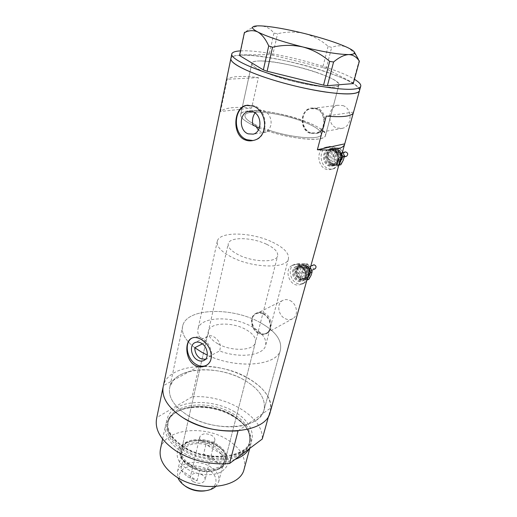 <?xml version="1.0" encoding="UTF-8"?>
<svg xmlns="http://www.w3.org/2000/svg" width="517" height="517" viewBox="0 0 517 517"><rect width="100%" height="100%" fill="white"/><g stroke="black" fill="none" stroke-linecap="round" stroke-linejoin="round"><path stroke-width="0.39" stroke-dasharray="2.58 1.94" d="M255.055 112.965L259.082 110.257L263.567 110.612C271.076 113.023 274.217 126.045 267.134 130.814L269.628 130.42C292.667 138.123 320.126 140.088 321.206 134.607C321.794 130.911 315.68 126.555 302.859 121.547C280.531 112.777 246.79 108.777 245.039 115.194C244.244 117.734 247.74 120.952 255.514 124.849L252.968 125.217C243.934 120.765 239.862 117.094 240.76 114.212C239.862 117.094 243.934 120.765 252.968 125.217M202.373 343.87L204.764 342.655C199.103 337.724 196.874 333.032 198.069 328.56C200.984 316.462 232.075 315.661 251.256 326.369C262.248 332.47 267.005 338.932 265.538 345.757C263.179 355.554 239.306 358.643 219.576 350.92L209.753 356.187C238.764 369.241 276.931 365.261 280.311 350.436C282.444 340.367 275.464 330.938 259.372 322.136C275.464 330.938 282.444 340.367 280.311 350.436L263.864 410.595C259.87 429.071 214.406 432.813 187.484 415.241C173.525 406.019 167.67 396.494 169.912 386.651C174.649 367.044 218.161 364.349 244.502 380.182C259.857 389.327 266.313 399.467 263.864 410.595C266.313 399.467 259.857 389.327 244.502 380.182C228.572 371.019 205.889 367.303 189.681 371.387L173.473 380.189L169.912 386.651C167.67 396.494 173.525 406.019 187.484 415.241C204.435 425.956 231.067 429.898 247.41 424.328C254.584 421.943 259.573 418.453 262.371 413.846L263.864 410.595L280.311 350.436C276.912 365.803 236.288 369.28 207.285 355.082M204.764 342.655C204.926 339.579 205.889 337.459 207.672 336.296C209.372 335.339 211.408 335.494 213.786 336.767C219.576 340.529 221.509 345.246 219.576 350.92M269.628 130.42L266.352 132.042L261.091 131.77L258.39 130.013M256.122 126.652L255.514 124.849M342.881 105.578C352.652 108.518 352.323 126.096 342.577 128.274L336.793 128.029C326.983 124.927 327.558 107.122 337.659 105.268L342.881 105.578M316.21 108.997C326.395 112.144 326.214 130.762 316.1 133.031L310.097 132.746C299.879 129.431 300.306 110.599 310.775 108.654L316.21 108.997M290.024 300.564C296.978 303.679 298.82 315.305 292.926 318.562C290.535 319.958 287.93 319.978 285.125 318.614C278.146 315.383 276.427 303.692 282.521 300.545C284.822 299.278 287.323 299.285 290.024 300.564M263.411 314.136C270.617 317.49 272.633 329.704 266.591 333.038C264.135 334.473 261.46 334.46 258.558 333C251.34 329.523 249.446 317.251 255.682 314.026C258.041 312.727 260.62 312.766 263.411 314.136M311.169 133.024C300.228 129.644 299.847 110.14 311.738 108.001L317.535 108.344C327.888 111.627 326.763 131.163 317.231 133.347L311.169 133.024M309.967 133.237C299.324 129.78 299.776 110.153 310.691 108.137L316.339 108.492C326.944 111.769 326.763 131.156 316.236 133.528L309.967 133.237M259.644 332.748C252.031 329.2 249.02 316.973 256.277 313.218C258.939 311.757 261.751 311.725 264.704 313.134C272.116 316.65 273.176 329.898 267.586 333.013C265.286 334.376 262.636 334.286 259.644 332.748M258.455 333.387C250.939 329.768 248.968 316.979 255.469 313.619C257.925 312.274 260.607 312.313 263.515 313.735C271.018 317.231 273.125 329.949 266.83 333.433C264.277 334.926 261.486 334.913 258.455 333.387M252.923 140.553L254.842 140.165C268.62 137.167 268.452 110.328 254.377 105.823L247.96 105.145M206.257 365.377L207.097 364.905C215.078 360.523 212.002 343.378 202.263 338.48C198.573 336.528 195.206 336.367 192.15 337.995M194.786 347.721C184.95 340.024 180.95 332.638 182.772 325.568C187.148 307.899 231.797 306.917 259.372 322.136C231.797 306.917 187.148 307.899 182.772 325.568C180.95 332.638 184.95 340.024 194.786 347.721M317.238 72.626C291.62 63.546 253.55 57.652 251.908 63.009C251.184 65.788 257.802 69.756 271.755 74.92C298.406 84.71 338.377 90.546 338.874 85.176C339.236 82.029 332.024 77.847 317.238 72.626M304.94 121.23C280.175 111.523 242.764 107.064 240.76 114.212C241.471 112.519 243.959 111.42 248.218 110.922C270.501 107.62 330.279 126.549 325.406 135.784C326.046 131.654 319.228 126.801 304.94 121.23M353.337 112.842L353.538 112.144M270.475 411.202C272.136 398.917 264.626 387.873 247.947 378.063C218.116 360.22 168.852 363.186 163.411 385.553M359.438 90.908C359.826 86.119 348.969 79.864 326.873 72.141C289.449 58.977 233.807 50.233 230.95 58.156C231.952 56.217 235.842 55.209 242.635 55.132C275.677 54.091 361.861 79.56 359.593 90.352M251.617 108.053C235.157 106.541 224.792 107.685 220.513 111.498L227.163 79.288C231.357 76.193 241.775 75.631 258.403 77.595L251.617 108.053L220.513 111.498M267.134 130.814C292.893 139.609 324.262 141.955 325.406 135.784C324.863 137.134 323.067 138.117 320.017 138.724C309.088 141.199 278.947 135.977 259.347 127.99M205.378 359.393L207.479 358.559L209.753 356.187M258.403 77.595L227.163 79.288M353.55 112.086L326.259 116.086M259.275 60.974C281.623 59.914 343.133 78.364 338.874 85.176C338.415 86.184 336.664 86.824 333.627 87.095C324.314 87.935 302.154 84.258 282.734 78.487C263.276 72.723 250.396 66.066 251.908 63.009C252.529 61.756 254.991 61.077 259.275 60.974M240.541 50.873L243.552 50.789C270.307 50.395 334.512 66.887 354.429 79.301M328.127 46.31L322.711 67.527L326.182 68.716L353.059 82.836L359.134 60.592L358.443 59.384C355.211 53.574 351.327 49.509 346.797 47.189C341.905 45.212 336.858 45.302 331.649 47.461L328.127 46.31C321.27 40.268 313.38 35.996 304.461 33.502C295.55 31.524 286.586 31.608 277.571 33.741L273.965 33.12C270.527 28.81 266.281 26.399 261.234 25.908C257.531 25.818 253.647 26.91 249.575 29.191L244.728 32.203L239.946 54.912L269.118 54.602L272.692 55.164L277.571 33.741M326.182 68.716L331.649 47.461M322.711 67.527L272.692 55.164M273.965 33.12L269.118 54.602M353.059 82.836L353.247 83.612M239.552 55.552L239.946 54.912M218.103 446.507C209.01 441.24 199.562 439.592 189.765 441.57C174.875 444.633 172.348 459.658 186.676 468.615C196.757 475.285 212.577 476.655 221.308 471.75C230.052 465.655 230.492 458.392 222.62 449.945L218.103 446.507M188.589 465.694C181.648 460.86 178.817 455.645 180.084 450.048C181.512 445.654 185.26 442.675 191.329 441.117C200.279 439.314 208.907 440.82 217.224 445.628L221.341 448.769C225.716 452.989 227.312 457.332 226.142 461.791C223.803 472.105 201.585 474.684 188.589 465.694M189.681 464.085C183.115 459.529 180.433 454.611 181.629 449.325C183.968 439.301 204.525 437.13 216.694 445.189C223.57 449.738 226.375 454.811 225.108 460.408C222.898 470.134 201.947 472.551 189.681 464.085M217.857 343.779C210.626 339.52 207.511 335.19 208.506 330.79C210.484 322.446 232.165 321.832 245.53 329.355C253.091 333.594 256.361 338.053 255.346 342.726C253.588 350.849 231.396 351.696 217.857 343.779M188.828 464.68C181.881 459.852 179.044 454.637 180.31 449.047C182.792 438.416 204.57 436.122 217.463 444.652C224.766 449.467 227.745 454.85 226.394 460.796C224.061 471.097 201.837 473.662 188.828 464.68M182.352 449.822C197.197 459.439 220.003 462.696 234.673 457.461C249.679 450.902 253.847 441.389 247.184 428.916C244.082 423.985 239.416 419.649 233.186 415.907C216.752 405.877 191.807 403.596 177.745 411.215C161.995 418.848 162.971 437.725 182.352 449.822M235.048 459.406C220.145 464.919 196.395 461.539 181.318 451.567C168.775 442.895 163.598 433.75 165.776 424.134C167.282 419.003 170.907 414.912 176.665 411.855C191.116 404.029 216.668 406.362 233.516 416.65C239.907 420.489 244.69 424.942 247.876 430.008C251.139 435.359 252.005 440.6 250.474 445.725L249.071 448.905M160.632 448.297C165.266 428.658 204.402 424.651 227.609 439.818C240.392 448.045 245.989 457.487 244.399 468.15M238.072 430.874L270.902 407.868C272.175 386.238 232.043 364.226 198.942 366.353L189.681 371.387C182.572 373.151 177.169 376.085 173.473 380.189L163.378 385.669L162.991 387.537M198.942 366.353L192.059 396.843C224.701 394.077 263.903 416.45 262.261 439.03M270.902 407.868L268.698 415.823M192.059 396.843L156.793 417.6M185.112 486.019C177.867 479.472 177.421 473.637 183.774 468.525C191.548 464.596 199.924 465.1 208.907 470.05C219.402 476.344 218.109 488.436 205.902 490.678M215.66 486.549L218.652 481.967C219.912 476.454 217.302 471.498 210.82 467.09C199.349 459.264 179.813 461.603 177.518 471.485L177.906 477.727M193.145 481.605C190.922 480.041 190.023 478.315 190.45 476.435C192.757 472.784 196.699 472.279 202.27 474.916C204.525 476.48 205.436 478.219 204.997 480.144C202.69 483.776 198.741 484.267 193.145 481.605M202.683 441.744C200.383 440.206 199.439 438.545 199.846 436.749C202.141 433.304 206.16 432.891 211.892 435.514C214.232 437.046 215.188 438.726 214.775 440.555C212.481 443.993 208.448 444.387 202.683 441.744M213.069 458.049L219.531 464.266L222 454.527C223.809 457.403 224.313 460.22 223.518 462.986C222.064 467.219 218.193 469.966 211.892 471.226C207.97 471.898 203.853 471.737 199.549 470.754L189.565 466.58L187.367 464.977L183.083 460.072C181.59 457.416 181.183 454.844 181.861 452.369C185.357 444.853 193.377 442.209 205.921 444.426L222 454.527L215.479 448.349L205.921 444.426L203.575 454.126L213.069 458.049M197.126 480.778L199.549 470.754L183.083 460.072L180.795 470.05L187.212 476.603L197.126 480.778L180.795 470.05M189.17 466.256C196.447 470.677 204.209 472.292 212.455 471.103C219.014 469.791 223.047 466.935 224.559 462.534C225.839 456.918 223.04 451.839 216.171 447.289C204.021 439.217 183.49 441.415 181.144 451.47C180.045 455.975 181.952 460.343 186.883 464.589L189.17 466.256M266.694 244.315C274.773 248.276 278.411 252.193 277.61 256.057C276.24 262.791 253.181 262.3 238.68 254.907C230.931 250.932 227.474 247.126 228.307 243.494C229.962 236.612 252.438 237.297 266.694 244.315M272.478 242.13C284.208 247.83 289.507 253.511 288.37 259.159C286.476 268.814 253.059 268.168 232.101 257.395C221.05 251.669 216.132 246.221 217.334 241.051C219.815 231.08 252.025 232.133 272.478 242.13M302.859 121.547C315.68 126.555 321.794 130.911 321.206 134.607C320.275 140.941 285.087 137.121 262.029 127.699C249.892 122.703 244.224 118.535 245.039 115.194C246.79 108.777 280.531 112.777 302.859 121.547M203.575 454.126L219.531 464.266M346.099 156.444L345.938 156.464C343.385 155.41 343.107 153.924 345.104 151.985M337.995 153.672C340.574 154.732 340.871 156.25 338.874 158.221L338.383 158.318C335.804 157.246 335.52 155.727 337.53 153.769L337.995 153.672M336.981 152.011C341.168 151.526 342.629 159.029 338.583 160.205L337.685 160.386C333.478 160.839 332.069 153.303 336.16 152.172L336.981 152.011M330.958 149.064C339.385 148.056 342.403 163.217 334.292 165.634L332.418 166.015C323.92 166.901 321.089 151.61 329.381 149.368L330.958 149.064M330.072 149.258C338.512 148.25 341.537 163.443 333.413 165.867L331.539 166.241C323.028 167.127 320.197 151.804 328.489 149.562L330.072 149.258M338.874 164.955L334.35 168.536L331.778 169.059C320.424 170.209 316.682 149.756 327.784 146.802L329.827 146.414C336.205 146.763 339.889 150.55 340.871 157.763M327.597 146.893C338.868 145.516 342.971 165.841 332.153 169.117L329.575 169.647C318.181 170.797 314.414 150.24 325.548 147.28L327.597 146.893M341.698 154.783L339.986 152.405L338.066 148.159L329.484 148.728L327.106 153.213L325.969 157.394L327.843 161.608L330.932 165.518L334.596 165.453C331.791 165.485 329.542 164.206 327.843 161.608C326.292 158.893 326.046 156.095 327.106 153.213C328.34 150.428 330.357 148.883 333.155 148.579C335.979 148.502 338.254 149.781 339.986 152.405L341.31 156.186M338.822 165.13L334.596 165.453C337.213 165.227 339.184 163.85 340.503 161.323M339.999 162.868L340.457 161.485M340.871 164.703L332.328 165.162L330.46 160.961L327.377 157.065L329.736 152.612C330.97 149.84 332.974 148.301 335.759 148.004C338.57 147.927 340.839 149.193 342.564 151.804C344.128 154.544 344.361 157.349 343.269 160.238C341.996 163.01 339.966 164.522 337.181 164.781C334.389 164.813 332.147 163.54 330.46 160.961C328.915 158.26 328.676 155.481 329.736 152.612L330.886 148.418L335.759 148.004L339.456 147.849L342.564 151.804M339.456 147.849L338.066 148.159M330.886 148.418L329.484 148.728M327.377 157.065L325.969 157.394M332.328 165.162L330.932 165.518M315.034 268.821L314.414 268.93C312.242 268.019 311.848 266.701 313.237 264.962M306.413 268.271C308.61 269.189 309.011 270.533 307.628 272.297L306.82 272.491C304.629 271.561 304.229 270.217 305.625 268.459L306.413 268.271M305.392 266.972C309.34 268.62 310.077 271.037 307.596 274.23L306.122 274.579C302.167 272.898 301.456 270.475 303.977 267.308L305.392 266.972M299.343 265.706C306.219 265.499 309.883 277.429 303.86 280.363L300.849 281.08C293.914 281.183 290.392 269.189 296.538 266.352L299.343 265.706M298.458 266.106C305.34 265.9 309.011 277.849 302.981 280.789L299.963 281.507C293.029 281.603 289.494 269.59 295.646 266.753L298.458 266.106M306.652 280.957L304.28 283.09L300.215 284.059C290.955 284.169 286.276 268.129 294.503 264.368L298.206 263.521C304.035 264.374 307.434 268.084 308.403 274.65M295.97 264.51C305.166 264.219 310.116 280.214 302.083 284.163L298.005 285.132C288.719 285.235 284.014 269.131 292.26 265.357L295.97 264.51M309.437 270.94L307.828 268.73L306.09 264.549L298.244 264.349L296.06 268.394L295.117 271.864L296.816 276.007L299.737 279.594L303.033 280.027C300.467 279.833 298.399 278.489 296.816 276.007C295.375 273.435 295.123 270.895 296.06 268.394C297.165 265.984 298.994 264.756 301.547 264.723C304.125 264.885 306.219 266.223 307.828 268.73L309.076 272.246M307.311 279.904L303.033 280.027C305.327 280.052 307.072 279.044 308.274 277.022M307.718 279.018L308.222 277.28M308.946 279.212L301.14 278.922L299.433 274.786L296.525 271.218L298.69 267.205C299.795 264.807 301.618 263.592 304.164 263.547C306.73 263.715 308.817 265.04 310.42 267.535C311.874 270.126 312.113 272.679 311.144 275.186C310.013 277.577 308.171 278.779 305.631 278.779C303.072 278.585 301.01 277.254 299.433 274.786C297.999 272.226 297.753 269.7 298.69 267.205L299.653 263.722L304.164 263.547L307.486 263.916L310.42 267.535M307.486 263.916L306.09 264.549M299.653 263.722L298.244 264.349M296.525 271.218L295.117 271.864M301.14 278.922L299.737 279.594M232.993 415.468C210.283 401.102 172.31 404.365 167.993 422.525C165.905 431.74 170.894 440.497 182.953 448.801C206.05 464.531 245.446 460.44 249.259 443.243C251.566 432.975 246.144 423.72 232.993 415.468M234.737 411.868C217.069 401.321 190.676 399.266 176.297 407.758C161.672 416.062 163.43 434.306 182.482 446.442C201.339 458.728 231.765 460.195 244.916 449.971C258.358 439.928 252.574 422.273 234.737 411.868M183.328 447.179C171.243 438.881 166.248 430.138 168.335 420.941C172.639 402.821 210.639 399.596 233.38 413.949C246.544 422.195 251.979 431.437 249.679 441.68C245.879 458.837 206.451 462.896 183.328 447.179M338.118 160.276L339.01 160.102C343.049 158.926 341.595 151.429 337.407 151.914L336.586 152.076C332.502 153.206 333.911 160.735 338.118 160.276M337.918 152.748C341.601 152.36 342.17 159.197 338.467 159.242C334.796 159.611 334.221 152.825 337.918 152.748M335.882 149.407C327.946 149.613 329.219 164.154 337.065 163.385C345.039 163.32 343.824 148.547 335.882 149.407M336.393 150.247L335.229 150.466C329.303 152.088 331.332 162.997 337.414 162.351L338.732 162.086C344.568 160.367 342.441 149.529 336.393 150.247M336.903 151.08C342.706 150.46 343.598 161.252 337.769 161.31C332.011 161.886 331.087 151.216 336.903 151.08M331.035 150.008C322.518 150.234 323.913 165.892 332.334 165.078C340.897 165.02 339.572 149.09 331.035 150.008M332.689 164.031C326.091 164.723 323.881 152.858 330.305 151.1L331.559 150.854C338.118 150.085 340.444 161.873 334.124 163.74L332.689 164.031M332.877 150.557L331.63 150.802C325.212 152.554 327.416 164.393 334.001 163.695L335.43 163.404C341.737 161.543 339.423 149.788 332.877 150.557M334.518 164.516C326.117 165.33 324.741 149.743 333.232 149.523C341.743 148.599 343.049 164.458 334.518 164.516M306.555 274.372L308.022 274.029C310.504 270.837 309.773 268.426 305.825 266.778L304.403 267.108C301.883 270.275 302.6 272.698 306.555 274.372M306.335 267.425C309.702 267.379 310.29 273.59 306.904 273.331C303.55 273.364 302.956 267.199 306.335 267.425M304.287 264.82C297.029 264.355 298.335 277.564 305.508 277.519C312.798 278.107 311.538 264.704 304.287 264.82M304.797 265.48L302.762 265.951C298.361 267.993 300.888 276.563 305.857 276.466L307.996 275.962C312.339 273.861 309.741 265.331 304.797 265.48M305.314 266.126C310.62 266.048 311.538 275.839 306.206 275.419C300.946 275.464 299.996 265.777 305.314 266.126M299.427 266.565C291.64 266.048 293.068 280.266 300.765 280.233C308.584 280.886 307.214 266.449 299.427 266.565M301.12 279.167C295.737 279.258 292.984 269.945 297.753 267.728L299.95 267.224C305.301 267.069 308.138 276.343 303.44 278.618L301.12 279.167M301.275 266.623L299.078 267.134C294.315 269.344 297.055 278.637 302.432 278.54L304.752 277.991C309.437 275.723 306.613 266.475 301.275 266.623M302.949 279.18C295.278 279.225 293.863 265.066 301.631 265.576C309.392 265.454 310.749 279.826 302.949 279.18M217.334 241.051L198.069 328.56M342.577 128.274L316.1 133.031M292.926 318.562L266.591 333.038M310.691 108.137L311.738 108.001M255.469 313.619L256.277 313.218M207.672 336.296L195.239 342.5M259.082 110.257L250.099 111.304M182.772 325.568L169.912 386.651L182.772 325.568M240.76 114.212L251.908 63.009L240.76 114.212M230.795 58.932L230.95 58.156M325.406 135.784L338.874 85.176L325.406 135.784M207.097 364.905L206.373 365.306M254.842 140.165L253.653 140.365M266.352 132.042L253.22 134.149M207.479 358.559L204.305 360.265M266.83 333.433L267.586 333.013M316.236 133.528L317.231 133.347M282.521 300.545L255.682 314.026M337.659 105.268L310.775 108.654M288.37 259.159L265.538 345.757M253.912 26.373L249.575 29.191M354.268 51.959L354.455 52.288M231.726 54.395L231.881 53.645M191.329 441.117L189.765 441.57M208.506 330.79L181.629 449.325M180.31 449.047L180.084 450.048M247.184 428.916L247.876 430.008M233.044 415.901C210.212 401.36 171.948 404.96 167.993 422.525L168.335 420.941C166.196 429.433 171.146 437.886 183.186 446.307C206.593 462.353 246.654 457.713 249.679 441.68L249.259 443.243C251.579 433.349 246.176 424.237 233.044 415.901M249.756 448.394L250.474 445.725M162.596 439.069L165.776 424.134M177.745 411.215L176.665 411.855M226.394 460.796L226.142 461.791M255.346 342.726L225.108 460.408M221.341 448.769L222.62 449.945M199.846 436.749L190.45 476.435M218.652 481.967L223.518 462.986M211.892 471.226L212.455 471.103M224.559 462.534L277.61 256.057M181.144 451.47L228.307 243.494M187.367 464.977L186.883 464.589M177.518 471.485L181.861 452.369M214.775 440.555L204.997 480.144M184.349 485.469L183.865 485.108M338.583 160.205L339.01 160.102C343.165 158.887 341.756 151.449 337.459 151.908L336.16 152.172M336.341 150.247L336.444 150.24C342.603 149.562 344.684 160.322 338.732 162.086C345.298 158.984 341.375 149.626 336.341 150.247M344.322 156.884L338.874 158.221M331.507 150.861L331.63 150.802C325.594 152.321 327.229 164.206 334.06 163.689L335.43 163.404L334.124 163.74C341.259 160.328 336.955 150.195 331.507 150.861M334.292 165.634L333.413 165.867M334.35 168.536L332.153 169.117M327.784 146.802L325.548 147.28M329.381 149.368L328.489 149.562M342.965 152.489L337.53 153.769M307.596 274.23L308.022 274.029C310.646 270.811 309.954 268.388 305.941 266.759L303.977 267.308M304.681 265.499L304.914 265.454C309.942 265.344 312.462 273.771 307.996 275.962C313.212 273.506 307.492 264.025 304.681 265.499M311.745 270.365L307.628 272.297M299.828 267.244L297.753 267.728L299.078 267.134C297.32 268.019 296.545 269.842 296.752 272.614C297.979 276.479 299.912 278.443 302.561 278.521L304.752 277.991L303.44 278.618C309.101 275.942 302.865 265.648 299.828 267.244M303.86 280.363L302.981 280.789M304.28 283.09L302.083 284.163M294.503 264.368L292.26 265.357M296.538 266.352L295.646 266.753M310.782 266.087L305.625 268.459"/><path stroke-width="0.78" d="M258.39 130.013L256.122 126.652M205.378 359.393L200.279 358.507C196.66 356.026 194.825 352.426 194.786 347.721L202.373 343.87M201.223 343.114C198.793 341.821 196.576 341.731 194.573 342.829C189.235 345.582 191.122 356.724 197.436 360.013C199.943 361.383 202.231 361.467 204.305 360.265C209.514 357.441 207.543 346.319 201.223 343.114M253.026 111.859L248.322 111.51C239.061 113.184 238.983 130.736 248.108 133.825L253.22 134.149C262.222 132.262 262.158 114.819 253.026 111.859M255.055 112.965C252.613 116.409 251.915 120.493 252.968 125.217L259.347 127.99M252.819 105.991L246.002 105.41C233.548 107.659 231.7 134.982 245.239 139.952C247.947 141.025 250.751 141.16 253.653 140.365C269.215 137.095 267.444 110.47 252.819 105.991M247.96 105.145L247.294 105.274C232.915 107.762 232.728 134.866 246.796 139.687L252.923 140.553M200.758 339.23C197.08 337.233 193.92 336.961 191.29 338.422C184.44 341.944 185.338 360.065 194.935 365.332C198.922 367.445 202.735 367.432 206.373 365.306C215.621 360.207 210.684 344.089 200.758 339.23M192.15 337.995L192.098 338.028C183.813 342.241 186.689 359.418 196.428 364.53C199.924 366.475 203.2 366.753 206.257 365.377M353.538 112.144L353.363 112.784C351.605 116.364 342.571 117.462 326.259 116.086L317.38 149.756C333.53 150.602 342.577 148.909 344.509 144.67L353.337 112.842M230.795 58.932L163.411 385.553C160.877 396.636 167.476 407.409 183.205 417.865C213.792 437.957 265.57 433.64 270.055 412.734L270.475 411.202M259.618 75.527C278.605 82.384 304.435 88.892 324.67 91.916C345.621 94.811 357.215 94.475 359.438 90.908C358.811 92.31 356.452 93.234 352.374 93.68C339.275 95.16 306.251 89.842 276.989 81.182C247.669 72.542 228.676 62.628 230.95 58.156C229.781 62.15 239.339 67.94 259.618 75.527M344.729 143.849L317.38 149.756M359.593 90.352L360.672 86.475C360.052 87.832 357.706 88.711 353.628 89.111C340.535 90.456 307.447 85.034 278.107 76.387C248.703 67.759 229.632 57.969 231.881 53.645C232.669 52.068 235.558 51.144 240.541 50.873M354.429 79.301C359.296 82.235 361.377 84.626 360.672 86.475M244.728 32.203L244.36 32.726C248.89 30.264 253.356 30.012 257.757 31.97C261.996 34.439 265.654 39.092 268.724 45.935L272.556 47.234C282.586 44.837 292.719 44.759 302.943 46.989C312.895 49.735 321.813 54.537 329.691 61.387L333.575 62.001C339.107 57.329 344.154 54.847 348.729 54.569C353.169 54.802 356.711 57.032 359.36 61.264L359.134 60.592M244.36 32.726L239.552 55.552L263.347 69.898L268.724 45.935M272.556 47.234L267.115 71.243L323.564 85.143L329.691 61.387M333.575 62.001L327.416 85.68L353.247 83.612L359.36 61.264M302.943 46.989C323.577 51.978 338.835 54.505 348.729 54.569C353.505 54.472 355.353 53.6 354.268 51.959C353.357 50.666 350.869 49.083 346.797 47.189C336.509 42.588 322.395 38.025 304.461 33.502C286.496 29.088 272.084 26.554 261.234 25.908C257.815 25.753 255.372 25.908 253.912 26.373C251.223 27.291 252.509 29.159 257.757 31.97C267.25 36.733 282.314 41.741 302.943 46.989M327.416 85.68L323.564 85.143M267.115 71.243L263.347 69.898M194.786 347.721L201.701 352.206L207.285 355.082M249.071 448.905C246.409 453.487 241.73 456.983 235.048 459.406M244.399 468.15L244.018 469.552C239.862 488.08 199.265 492.979 175.702 476.338C163.411 467.562 158.389 458.217 160.632 448.297L162.596 439.069M163.378 385.669C160.936 396.726 167.54 407.461 183.205 417.865C200.163 427.772 218.452 432.109 238.072 430.874L229.574 463.503C210.277 465.1 192.369 460.873 175.851 450.83C160.6 440.245 154.247 429.168 156.793 417.6L162.991 387.537M268.698 415.823L262.261 439.03L229.574 463.503M205.902 490.678L204.402 490.937C197.824 491.661 191.736 490.265 186.133 486.749L184.349 485.469M177.906 477.727C178.966 480.429 180.95 482.891 183.865 485.108L185.028 485.935C191.393 489.929 198.315 491.518 205.785 490.698C209.928 490.097 213.224 488.714 215.66 486.549M342.965 152.489L345.563 151.895C348.109 152.935 348.393 154.428 346.416 156.367L346.099 156.444M340.871 157.763L338.874 164.955M340.503 161.323L343.114 156.373L341.698 154.783M341.31 156.186L340.457 161.485M338.822 165.13L339.495 165.065L339.999 162.868M342.564 151.804L344.484 156.037L343.269 160.238L340.871 164.703L339.495 165.065M344.484 156.037L343.114 156.373M310.782 266.087L314.019 264.775C316.191 265.673 316.585 266.992 315.215 268.737L315.034 268.821M308.403 274.65L306.652 280.957M308.274 277.022L310.782 272.362L309.437 270.94M309.076 272.246L308.222 277.28M307.311 279.904L307.718 279.018M310.42 267.535L312.165 271.709L311.144 275.186L308.946 279.212L307.557 279.884M312.165 271.709L310.782 272.362M195.239 342.5L194.573 342.829M250.099 111.304L248.322 111.51M247.294 105.274L246.002 105.41M192.098 338.028L191.29 338.422M270.055 412.734L344.509 144.67M353.363 112.784L359.438 90.908M354.455 52.288L358.443 59.384M230.95 58.156L231.726 54.395M244.018 469.552L249.756 448.394M204.402 490.937L205.785 490.698M346.416 156.367L344.322 156.884M315.215 268.737L311.745 270.365"/></g></svg>
